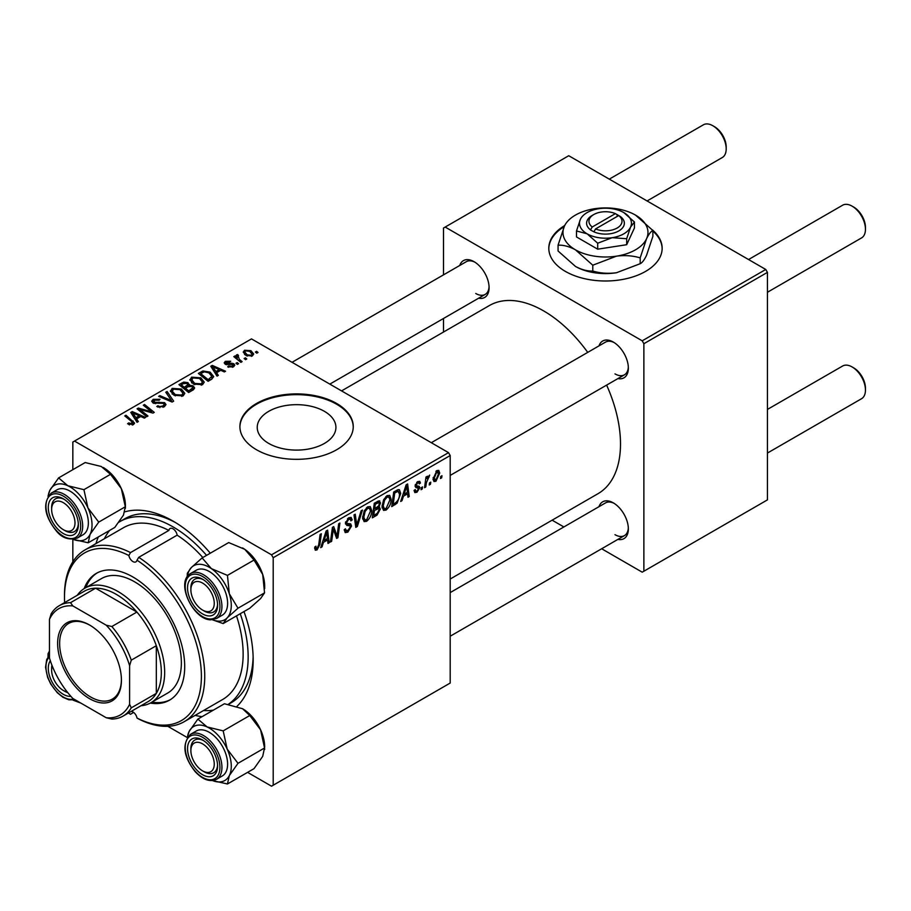 <?xml version="1.0" encoding="UTF-8"?>
<svg xmlns="http://www.w3.org/2000/svg" width="911" height="911" viewBox="0 0 911 911"><rect width="100%" height="100%" fill="white"/><g stroke="black" fill="none" stroke-linecap="round" stroke-linejoin="round"><path stroke-width="1.37" d="M564.683 225.552A56.676 32.716 0 0 0 548.798 248.27A56.676 32.716 0 0 0 565.401 271.41A56.676 32.716 0 0 0 627.167 278.504A56.676 32.716 0 0 0 662.149 248.27A56.676 32.716 0 0 0 652.344 229.868M564.182 226.634A56.676 32.716 0 0 0 548.809 248.657M268.756 443.441A39.344 22.718 180 0 1 257.232 427.384A39.344 22.718 180 0 1 281.522 406.397A39.344 22.718 180 0 1 324.396 411.328A39.344 22.718 180 0 1 335.92 427.384A39.344 22.718 180 0 1 311.63 448.371A39.344 22.718 180 0 1 268.756 443.441M336.649 403.471A56.676 32.716 0 0 0 274.883 396.387A56.676 32.716 0 0 0 239.9 426.61A56.676 32.716 0 0 0 256.503 449.749A56.676 32.716 0 0 0 318.258 456.844A56.676 32.716 0 0 0 353.252 426.61A56.676 32.716 0 0 0 336.649 403.471M353.24 426.997A56.676 32.716 0 0 0 336.649 404.245A56.676 32.716 0 0 0 275.19 397.082A56.676 32.716 0 0 0 239.9 426.997M599.005 345.873A21.249 12.264 60 0 1 613.319 342.069L613.319 342.069A21.249 12.264 60 0 1 628.351 368.101A21.249 12.264 60 0 1 617.897 378.589M614.185 342.593A18.892 10.909 -120 0 0 605.542 342.092L431.302 442.7M459.748 265.477A21.249 12.264 60 0 1 474.062 261.673L474.062 261.673A21.249 12.264 60 0 1 489.093 287.694A21.249 12.264 60 0 1 478.639 298.193M474.927 262.197A18.892 10.909 -120 0 0 466.295 261.696L292.044 362.305M599.005 506.675A21.249 12.264 60 0 1 613.319 502.872L613.319 502.872A21.249 12.264 60 0 1 628.351 528.892A21.249 12.264 60 0 1 617.897 539.392M614.185 503.396A18.892 10.909 -120 0 0 605.542 502.895L450.193 592.594M95.985 543.582A113.34 65.444 60 0 1 98.32 536.943M124.818 511.857A113.34 65.444 60 0 1 173.01 521.081L173.01 521.081A113.34 65.444 60 0 1 210.282 553.205M175.561 522.607A106.257 61.344 -120 0 0 124.898 518.712L119.888 521.604A106.257 61.344 -120 0 0 118.954 522.162M450.193 579.032L598.003 493.694A108.625 62.711 -120 0 0 606.624 385.102M587.732 352.386A108.625 62.711 -120 0 0 543.696 310.936A108.625 62.711 -120 0 0 489.378 305.549L341.568 390.887M448.519 452.642L450.193 455.534L273.198 557.714L271.524 554.822L448.519 452.642L251.493 338.892L72.834 442.04L72.834 469.677M72.834 539.403L72.834 561.814M273.198 557.714L273.198 785.225L271.524 786.193L247.587 772.369M187.21 737.511L167.795 726.295M391.138 499.308C391.161 503.589 389.464 507.176 386.048 510.092L383.542 510.388L382.039 506.573L383.633 499.672L387.107 495.63L389.714 495.379L391.138 499.308L389.806 498.545M403.448 496.188L402.013 500.697L400.692 501.46L406.124 484.823L407.616 483.969L409.21 496.541L407.991 497.247L407.604 493.796L403.448 496.188L402.582 495.686M317.028 549.937L315.286 550.21L314.739 547.055L315.969 546.167L315.855 547.409L317.108 548.32L318.702 544.858L320.103 534.495L321.332 533.778L319.886 544.505L317.028 549.937L314.637 548.559M314.955 546.896L317.108 548.32M344.244 529.724L347.934 530.521L350.314 526.888L349.995 525.886L346.829 525.419L345.451 523.267L348.719 517.79L351.134 517.425L352.136 519.737L350.917 520.876L350.325 519.156L348.685 519.395L346.67 522.481L347.125 523.426L350.712 523.871L351.521 526.057L347.854 532.138L345.201 532.616L344.233 529.667L345.451 528.801L346.009 530.851L344.244 529.826M345.622 521.878L347.125 523.426M362.453 510.046L357.34 526.49L355.791 527.389L354.003 514.92L355.233 514.214L356.759 524.895L361.143 510.798L362.453 510.046M371.711 510.524C371.734 514.806 370.037 518.393 366.621 521.308L364.104 521.604L362.601 517.79L364.206 510.889L367.68 506.858L370.287 506.596L371.711 510.524L370.378 509.761M441.972 475.701L441.687 477.797L440.48 478.491L440.73 476.419L441.972 475.701M450.193 455.534L450.193 683.045L273.198 785.225M378.908 500.765L380.513 502.895L378.908 507.12L380.365 508.998L377.006 515.136L372.314 517.847L374.296 503.202L379.773 500.902M378.054 506.618L379.682 507.256M323.451 542.375L322.016 546.885L320.706 547.648L326.127 531.011L327.618 530.156L329.213 542.728L327.994 543.434L327.607 539.972L323.451 542.375L322.585 541.874M332.902 532.366L331.65 541.316L330.42 542.034L332.424 527.378L333.699 526.638L337.047 536.169L338.676 523.768L339.905 523.062L337.924 537.695L336.649 538.435L333.278 528.949L332.902 532.366L331.832 531.739M416.965 492.247L414.824 492.589L414.061 490.414L415.279 489.537L415.792 491.143L417.022 490.983L418.616 488.558L415.723 487.374L415.12 485.927L417.671 481.668L419.743 481.338L420.438 483.046L419.219 483.923L418.764 482.762L417.614 482.932L416.338 485.016L416.464 485.734L419.219 486.315L419.834 487.749L416.965 492.247L414.061 490.573M418.365 487.852L415.154 486.417M415.222 485.028L417.466 486.03M397.082 503.225L391.753 506.63L393.723 491.986L398.13 489.617L399.462 489.765L400.703 493.477L397.082 503.225L395.921 502.553M439.717 473.048L435.925 481.293L433.966 481.52L433.032 479.049L436.881 470.577L438.772 470.372L439.717 473.048L438.248 472.194M430.744 482.181L430.459 484.276L429.24 484.982L429.491 482.898L430.744 482.181M426.394 482.705L425.779 486.975L424.549 487.692L425.984 477.045L427.213 476.339L426.906 478.548L429.696 475.086L426.394 482.705L425.3 482.067M422.545 486.918L422.26 489.013L421.041 489.708L421.303 487.636L422.545 486.918M238.591 363.694L237.372 364.389L235.96 363.284L237.202 362.567L238.591 363.694M246.79 358.957L245.571 359.663L244.159 358.547L245.401 357.829L246.79 358.957M189.887 380.172L191.595 377.154L200.83 377.826L204.258 382.142L202.527 384.681L193.462 384.078L189.841 379.659M218.344 375.378L217.023 376.141L210.771 366.256L212.252 365.402L225.541 371.221L224.322 371.927L220.747 370.31L216.59 372.713L218.344 375.378M193.326 389.817L188.645 392.516L178.932 384.636L183.737 382.085L187.996 382.677L189.237 385.262L193.064 385.774L194.658 388.006L193.326 389.817M189.477 384.499L189.237 386.184M173.671 401.17L172.122 402.058L158.639 396.353L159.869 395.636L171.416 400.544L165.779 392.231L167.089 391.468L173.671 401.17M132.22 425.05L131.617 421.508L124.75 415.917L125.98 415.211L134.6 423.091L133.507 424.526L127.586 423.74L128.656 422.955L132.22 423.695L132.79 422.92L132.79 424.868M147.981 415.997L146.751 416.714L137.06 408.811L138.347 408.071L151.602 411.863L143.312 405.201L144.553 404.484L154.255 412.376L152.98 413.116L139.713 409.346L147.981 415.997M271.524 554.822L74.497 441.072M138.347 421.565L137.037 422.317L130.774 412.444L132.254 411.578L145.544 417.409L144.325 418.115L140.749 416.498L136.593 418.889L138.347 421.565M164.333 406.727L156.76 406.534L157.831 405.759L159.869 406.568L163.058 405.896L164.231 404.45L163.468 403.402L153.048 402.992L151.67 401.204L153.207 399.314L160.017 399.291L159.174 400.214L154.54 400.123L154.187 402.241L164.572 402.628L166.007 404.575L164.333 406.727M153.504 403.22L153.504 401.352L154.187 403.471M170.459 391.388L172.168 388.371L181.403 389.043L184.819 393.358L183.1 395.898L174.035 395.294L170.414 390.876M227.67 366.848L228.57 365.971L232.442 366.188L232.726 364.514L225.222 364.206L224.186 362.829L225.347 361.337L230.699 361.234L229.629 362.02L226.361 361.986L226.247 363.398L231.69 363.216L233.854 363.762L234.833 365.14L233.444 366.837L227.67 366.848M233.25 366.939L232.726 364.514M226.361 361.986L226.247 364.616M211.534 379.306L208.084 381.299L198.37 373.419L202.925 370.959L210.134 372.144L213.698 376.63L211.534 379.306M252.404 355.882L246.129 355.597L243.214 352.101L244.558 350.257L250.946 350.667L253.691 354.003L252.404 355.882M237.68 354.573L239.32 359.344L242.11 361.656L240.868 362.373L233.808 356.634L235.038 355.928L236.484 357.112L236.553 354.88L237.68 354.573L238.523 355.62L237.213 356.577L237.213 359.401M236.04 355.757L236.553 354.88L236.553 358.854M258.018 352.466L256.8 353.172L255.387 352.056L256.629 351.339L258.018 352.466M228.479 704.305L231.155 702.768A106.257 61.344 -120 0 0 253.121 656.945M765.764 269.474L767.438 272.366L643.872 343.709L642.209 340.816L765.764 269.474L568.737 155.724L443.509 228.023L443.509 274.849M443.509 318.474L443.509 332.037M643.872 343.709L643.872 571.22L642.209 572.176L601.659 548.764M563.875 526.957L552.134 520.181M643.872 571.22L767.438 499.877L767.438 272.366M642.209 340.816L445.183 227.067M614.993 373.886A18.892 10.909 -120 0 0 624.434 374.82A18.892 10.909 -120 0 0 628.328 367.087M475.736 293.479A18.892 10.909 -120 0 0 485.176 294.424A18.892 10.909 -120 0 0 489.07 286.692M614.993 534.677A18.892 10.909 -120 0 0 624.434 535.611A18.892 10.909 -120 0 0 628.328 527.89M243.977 611.566A113.34 65.444 60 0 1 253.167 659.906A113.34 65.444 60 0 1 237.008 706.298M202.083 716.661A113.34 65.444 60 0 1 195.17 715.363M662.138 248.657A56.676 32.716 0 0 0 652.88 231.109M138.347 409.848L138.347 408.071M151.602 412.74L151.602 411.863M144.553 406.215L144.553 404.484M139.713 410.963L139.713 409.346M132.254 414.778L132.254 411.578M136.593 421.634L136.593 418.889M134.042 414.79L135.898 417.716L139.212 415.803L132.63 412.842L134.042 414.79L134.042 417.602M135.898 420.529L135.898 417.716M132.63 415.359L132.63 412.842M139.212 417.386L139.212 415.803M128.656 424.48L128.656 422.955M129.556 424.89L129.556 423.604M125.98 416.919L125.98 415.211M133.097 424.742L133.097 420.984M157.831 407.08L157.831 405.759M158.207 407.228L158.207 405.976M159.869 407.672L159.869 406.568M163.058 407.331L163.058 405.896M153.207 403.083L153.207 399.314M155.679 403.71L155.679 402.582M164.572 406.591L164.572 402.628M159.869 396.866L159.869 395.636M171.416 401.762L171.416 400.544M167.089 394.19L167.089 391.468M172.168 393.996L172.168 388.371M181.403 390.603L181.403 389.043M172.316 391.354L175.299 394.634L181.824 395.067L182.997 393.267L180.059 389.669L173.489 389.179L172.316 391.354L172.316 394.133L172.316 391.354M175.299 395.921L175.299 394.634M181.824 396.444L181.824 395.067M183.737 383.44L183.737 382.085M187.996 386.765L187.996 382.677M193.064 389.976L193.064 385.774M181.3 384.841L184.329 387.3L187.803 384.738L187.803 386.879L187.803 384.738L186.835 383.406L183.384 383.645L181.3 384.841L181.3 386.549M184.329 389.008L184.329 387.3M185.468 388.223L188.748 390.887L192.802 387.779L191.811 386.458L188.042 386.742L185.468 388.223L185.468 389.931M188.748 392.47L188.748 390.887M192.153 390.5L192.153 388.849M228.57 367.27L228.57 365.971M232.442 367.304L232.442 366.188M225.347 364.275L225.347 361.337M227.055 364.742L227.055 363.728M231.69 364.229L231.69 363.216M233.854 366.575L233.854 363.762M212.252 368.602L212.252 365.402M216.59 375.446L216.59 372.713M214.039 368.602L215.896 371.54L219.209 369.627L212.616 366.666L214.039 368.602L214.039 371.415M215.896 374.341L215.896 371.54M212.616 369.183L212.616 366.666M219.209 371.198L219.209 369.627M202.925 372.371L202.925 370.959M210.134 373.669L210.134 372.144M200.727 373.624L208.175 379.671L211.864 376.38L208.847 372.804L204.223 371.836L200.727 373.624L200.727 375.332M208.175 381.253L208.175 379.671M209.735 380.342L209.735 378.771M191.595 382.779L191.595 377.154M200.83 379.386L200.83 377.826M191.72 382.893L191.72 379.785L194.738 383.417L201.251 383.838L202.424 382.051L199.498 378.452L192.916 377.963L191.743 380.138L191.743 382.916M194.738 384.704L194.738 383.417M201.251 385.228L201.251 383.838M244.558 354.493L244.558 350.257M250.946 352.261L250.946 350.667M245.571 350.894L244.808 352.045L247.211 354.823L251.356 355.267L252.051 354.174L249.728 351.361L245.571 350.894M247.211 356.11L247.211 354.823M251.356 356.338L251.356 355.267M245.401 359.526L245.401 357.829M235.038 357.636L235.038 355.928M236.484 358.809L236.484 357.112M237.202 364.252L237.202 362.567M256.629 353.035L256.629 351.339M440.639 477.182L441.687 477.797M375.639 514.351L377.006 515.136M377.678 501.255L380.513 502.895M377.291 507.222L380.365 508.998M375.298 504.204L374.683 508.771L378.634 505.924L379.306 503.658L378.874 502.553L375.298 504.204L374.239 503.601M373.624 508.156L374.683 508.771M376.015 502.212L377.37 503.009M374.444 510.479L373.783 515.421L377.256 513.348L379.147 509.659L378.748 508.52L374.444 510.479L373.396 509.875M372.724 514.817L373.783 515.421M375.651 508.201L377.017 508.987M362.692 519.042L366.621 521.308M365.163 511.378L363.819 517.152L364.855 519.828L366.7 519.68L370.492 511.082L369.467 508.292L367.634 508.452L365.163 511.378L364.229 510.843M362.658 516.48L363.819 517.152M366.45 507.769L367.634 508.452M355.506 525.431L357.34 526.49M355.313 524.064L356.759 524.895M344.244 530.054L347.854 532.138M348.754 517.778L352.136 519.737M348.492 517.938L352.136 520.033M347.49 518.701L348.685 519.395M345.508 522.481L346.932 523.313M345.497 522.572L351.521 526.057M318.827 543.901L319.886 544.505M321.116 546.361L322.016 546.885M327.823 541.92L329.213 542.728M326.24 539.187L327.607 539.972M325.739 535.474L324.122 540.417L327.436 538.503L326.707 532.161L325.739 535.474L324.84 534.962M323.234 539.893L324.122 540.417M325.91 531.694L326.707 532.161M330.602 540.713L331.65 541.316M335.419 535.224L337.047 536.169M335.92 536.533L337.924 537.695M332.287 528.369L333.278 528.949M417.864 481.566L420.438 483.046M416.703 482.397L417.614 482.932M415.382 484.458L416.338 485.016M416.612 485.882L419.834 487.749M401.113 500.185L402.013 500.697M407.821 495.743L409.21 496.541M406.238 492.999L407.604 493.796M405.725 489.287L404.12 494.229L407.433 492.316L406.705 485.973L405.725 489.287L404.837 488.774M403.22 493.716L404.12 494.229M405.907 485.517L406.705 485.973M393.848 503.84L395.215 504.626M399.382 492.714L400.703 493.477M394.725 492.988L393.21 504.204L394.77 503.305C397.993 501.096 399.565 498.032 399.485 494.104L398.027 491.314L394.725 492.988L393.666 492.384M392.163 503.601L393.21 504.204M396.456 490.414L398.654 491.428L396.672 490.289M382.119 507.826L386.048 510.092M384.59 500.162L383.246 505.935L384.283 508.611L386.139 508.463L389.931 499.866L388.895 497.076L387.061 497.235L384.59 500.162L383.656 499.627M382.085 505.263L383.246 505.935M385.877 496.552L387.061 497.235M433.055 479.641L435.925 481.293M436.38 470.907L437.861 471.75L436.825 471.83L434.251 478.195L435.936 480.063L438.498 473.743L435.902 471.294M433.124 477.546L434.251 478.195M433.032 479.084L435.936 480.063M429.4 483.673L430.459 484.276M424.72 486.372L425.779 486.975M425.858 477.945L426.906 478.548M427.976 476.18L429.218 476.897M427.794 476.476L428.603 476.931M421.201 488.398L422.26 489.013M204.235 611.03L202.572 610.063A16.535 9.543 -120 0 0 214.256 603.31A16.535 9.543 -120 0 0 202.572 583.074A16.535 9.543 -120 0 0 190.877 589.816A16.535 9.543 -120 0 0 202.572 610.063L204.235 611.03A18.892 10.909 60 0 0 213.686 611.964A18.892 10.909 -120 0 0 217.57 604.232A18.892 10.909 60 0 1 213.686 611.964A18.892 10.909 -120 0 1 209.769 612.841A18.892 10.909 -120 0 1 203.381 610.495M853.766 207.104L852.092 206.148L853.766 207.104A16.535 9.543 60 0 1 865.45 227.351L865.45 229.276A18.892 10.909 -120 0 0 852.092 206.148L852.092 206.148A18.892 10.909 -120 0 0 842.652 205.203L748.546 259.533M767.438 292.26L861.533 237.93A18.892 10.909 -120 0 0 865.45 229.276M190.877 589.816L190.877 587.891A18.892 10.909 60 0 1 194.795 579.248A18.892 10.909 60 0 1 203.426 579.738A18.892 10.909 -120 0 0 198.712 578.371A18.892 10.909 -120 0 0 194.795 579.248A18.892 10.909 -120 0 0 190.911 588.905M853.766 367.907L852.092 366.939L853.766 367.907A16.535 9.543 60 0 1 865.45 388.154L865.45 390.079A18.892 10.909 -120 0 0 852.092 366.939L852.092 366.939A18.892 10.909 -120 0 0 842.652 366.006L767.438 409.426M767.438 453.052L861.533 398.722A18.892 10.909 -120 0 0 865.45 390.079M204.235 771.822L202.572 770.865A16.535 9.543 -120 0 0 214.256 764.113A16.535 9.543 -120 0 0 202.572 743.866A16.535 9.543 -120 0 0 190.877 750.618A16.535 9.543 -120 0 0 202.572 770.865L204.235 771.822A18.892 10.909 60 0 0 213.686 772.767A18.892 10.909 -120 0 0 217.57 765.035A18.892 10.909 60 0 1 213.686 772.767A18.892 10.909 -120 0 1 203.381 771.298M190.877 750.618L190.877 748.694A18.892 10.909 60 0 1 194.795 740.039A18.892 10.909 60 0 1 203.426 740.541A18.892 10.909 -120 0 0 194.795 740.039A18.892 10.909 -120 0 0 190.911 749.707M647.072 200.955L722.286 157.535A18.892 10.909 -120 0 0 726.192 148.88L726.192 146.956A16.535 9.543 60 0 0 714.509 126.709L712.835 125.741A18.892 10.909 -120 0 0 703.394 124.807L609.288 179.137M63.314 502.667A16.535 9.543 -120 0 0 51.631 509.42A16.535 9.543 -120 0 0 63.314 529.667L64.988 530.635A18.892 10.909 60 0 1 64.988 530.623L63.314 529.667A16.535 9.543 -120 0 0 74.998 522.914A16.535 9.543 -120 0 0 63.314 502.667M51.631 509.42L51.631 507.495A18.892 10.909 60 0 1 55.537 498.841A18.892 10.909 60 0 1 64.169 499.342A18.892 10.909 -120 0 0 55.537 498.841A18.892 10.909 -120 0 0 51.654 508.509M726.192 148.88A18.892 10.909 -120 0 0 712.835 125.741L714.509 126.709M64.123 530.1A18.892 10.909 -120 0 0 74.429 531.568A18.892 10.909 -120 0 0 78.312 523.836A18.892 10.909 60 0 1 74.429 531.568A18.892 10.909 60 0 1 64.988 530.635M52.291 666.112A16.535 9.543 -120 0 0 51.631 670.223A16.535 9.543 -120 0 0 63.314 690.458L64.988 691.426A18.892 10.909 60 0 0 67.824 692.713A18.892 10.909 -120 0 1 64.123 690.902M51.631 670.223L51.631 668.287A18.892 10.909 60 0 1 51.927 665.189A18.892 10.909 -120 0 0 51.654 669.3M64.988 691.426L63.314 690.458A16.535 9.543 -120 0 0 67.209 691.939M242.497 547.898A31.168 17.992 60 0 1 242.645 547.989A31.168 17.992 60 0 1 244.774 549.333L254.032 560.037L227.454 575.388L211.386 568.623L202.128 557.919L191.321 567.564L187.324 573.27L187.21 576.697M202.128 557.919L228.707 542.569L244.774 549.333A31.168 17.992 60 0 1 262.71 574.488L264.554 592.867L260.569 598.584L249.762 608.229L223.184 623.568L227.169 617.863A31.168 17.992 60 0 1 218.367 621.143A31.168 17.992 60 0 1 212.514 619.765M208.79 615.95A21.249 12.264 60 0 1 188.884 595.851A21.249 12.264 60 0 1 196.355 577.175A21.249 12.264 60 0 1 202.572 579.214A21.249 12.264 60 0 1 217.592 605.246A21.249 12.264 60 0 1 208.79 615.95M216.556 618.478L222.238 615.21A25.975 14.997 -120 0 0 224.345 589.349A25.975 14.997 -120 0 0 201.65 569.011A25.975 14.997 -120 0 0 196.264 570.218L190.581 573.497A25.975 14.997 60 0 1 195.967 572.29A25.975 14.997 60 0 1 218.663 592.628A25.975 14.997 60 0 1 216.556 618.478L210.68 619.81C193.565 619.97 174.912 582.391 190.581 573.497M264.554 592.867L237.987 608.218L229.31 593.767L227.454 575.388M187.45 576.356A31.168 17.992 60 0 1 191.321 567.564A31.168 17.992 60 0 1 211.386 568.623A31.168 17.992 60 0 1 229.31 593.767A31.168 17.992 -120 0 1 227.169 617.863L237.987 608.218M212.354 619.776L223.184 623.568M254.032 560.037L262.71 574.488A31.168 17.992 60 0 1 264.68 586.149L264.68 588.654M242.451 708.667A31.168 17.992 60 0 1 242.645 708.781A31.168 17.992 60 0 1 251.755 716.331A31.168 17.992 60 0 1 260.569 729.779L264.554 747.977L237.987 763.316L227.169 749.058L223.184 730.873L207.116 726.944L197.858 719.098L189.181 731.396L187.245 737.443M197.858 719.098L224.436 703.747L242.542 708.724L249.762 715.522L260.569 729.779A31.168 17.992 60 0 1 264.68 746.952L262.71 756.335L254.032 768.645L227.454 783.984L229.31 775.625L237.987 763.316M196.355 769.579A21.249 12.264 60 0 1 187.882 745.209A21.249 12.264 60 0 1 202.572 740.017A21.249 12.264 60 0 1 208.79 745.152A21.249 12.264 60 0 1 217.592 766.037A21.249 12.264 60 0 1 196.355 769.579M216.556 779.281L222.238 776.001A25.975 14.997 -120 0 0 216.841 738.593A25.975 14.997 -120 0 0 196.264 731.009L190.581 734.289A25.975 14.997 60 0 1 211.17 741.861A25.975 14.997 60 0 1 216.556 779.281C210.031 782.298 202.959 779.816 195.341 771.845C183.316 756.517 181.733 744.002 190.581 734.289M187.45 737.147A31.168 17.992 60 0 1 189.181 731.396A31.168 17.992 60 0 1 207.116 726.944A31.168 17.992 60 0 1 227.169 749.058A31.168 17.992 60 0 1 229.31 775.625A31.168 17.992 -120 0 1 212.514 780.568L227.454 783.984M249.762 715.522L223.184 730.873M264.554 747.977L264.68 749.457M48.203 495.948A31.168 17.992 60 0 1 49.934 490.198A31.168 17.992 -120 0 1 67.858 485.757A31.168 17.992 60 0 1 79.109 494.411A31.168 17.992 60 0 1 87.923 507.86L83.926 489.674L67.858 485.757L58.6 477.899L49.934 490.198L47.987 496.256M69.532 503.965A21.249 12.264 60 0 1 78.346 524.85A21.249 12.264 60 0 1 57.097 528.38A21.249 12.264 60 0 1 48.625 504.022A21.249 12.264 60 0 1 63.314 498.818A21.249 12.264 60 0 1 69.532 503.965M77.594 497.395A25.975 14.997 -120 0 0 57.006 489.822L51.323 493.09A25.975 14.997 60 0 1 71.912 500.663A25.975 14.997 60 0 1 77.298 538.082L82.981 534.803A25.975 14.997 -120 0 0 77.594 497.395M58.6 477.899L85.178 462.549L101.246 466.478L110.504 474.324L83.926 489.674M110.504 474.324L121.311 488.581L125.308 506.778L98.73 522.117L87.923 507.86A31.168 17.992 60 0 1 90.052 534.427L98.73 522.117M125.308 506.778L123.452 515.148L114.775 527.446L88.196 542.797L90.052 534.427A31.168 17.992 60 0 1 73.267 539.369L88.196 542.797M103.194 467.468A31.168 17.992 60 0 1 103.387 467.582A31.168 17.992 60 0 1 121.311 488.581A31.168 17.992 60 0 1 125.422 505.753L125.422 508.258M70.876 696.334A21.249 12.264 60 0 1 69.532 696.357A21.249 12.264 60 0 1 52.166 682.168A21.249 12.264 60 0 1 50.333 660.737M49.456 651.012L48.078 653.677L47.964 657.093M73.108 700.183L80.863 703.098M77.982 701.436A31.168 17.992 60 0 1 73.267 700.16M49.456 652.025A31.168 17.992 -120 0 0 48.203 656.751M128.872 555.516A96.817 55.901 -120 0 0 64.487 597.24L64.487 595.316A99.174 57.256 60 0 1 85.019 549.914A99.174 57.256 60 0 1 130.501 552.59L128.872 555.516A5.899 3.405 -120 0 0 132.938 561.575A5.899 3.405 -120 0 0 135.898 561.871A5.899 3.405 -120 0 0 137.003 560.208L138.723 557.338A99.174 57.256 60 0 1 200.158 644.863A99.174 57.256 60 0 1 184.204 721.694A99.174 57.256 60 0 1 138.723 719.018L137.003 718.027A96.817 55.901 -120 0 0 201.399 676.292A96.817 55.901 -120 0 0 137.003 560.208M130.501 552.59L168.899 530.418A99.174 57.256 -120 0 0 123.429 527.742L85.019 549.914M202.811 557.521A99.174 57.256 -120 0 0 177.133 535.167A5.899 3.405 -120 0 0 173.01 528.801A5.899 3.405 -120 0 0 170.061 528.505A5.899 3.405 -120 0 0 168.899 530.418M133.655 712.448L130.501 714.27L128.872 713.336A5.899 3.405 -120 0 1 129.146 712.573M137.003 718.027A5.899 3.405 -120 0 0 132.938 711.958A5.899 3.405 -120 0 0 131.195 711.4M150.269 703.087A73.199 42.259 -120 0 0 169.537 700.16A73.199 42.259 -120 0 0 180.765 641.503A73.199 42.259 -120 0 0 132.938 576.993A73.199 42.259 -120 0 0 96.338 573.372A73.199 42.259 -120 0 0 84.165 588.597M97.181 572.905A73.199 42.259 -120 0 0 85.839 587.618M203.529 710.534A106.257 61.344 -120 0 0 213.425 710.113M228.331 704.283A106.257 61.344 -120 0 0 240.253 613.718M206.558 555.357A106.257 61.344 -120 0 0 173.01 526.865A106.257 61.344 -120 0 0 119.888 521.604M77.276 595.282A66.116 38.171 60 0 1 84.86 588.187L101.554 578.542A66.116 38.171 60 0 1 134.612 581.822A66.116 38.171 60 0 1 177.804 640.08A66.116 38.171 60 0 1 167.67 693.066L150.975 702.7A66.116 38.171 60 0 1 141.034 705.718M184.204 721.694L222.603 699.523A99.174 57.256 -120 0 0 236.496 615.882M177.133 535.167L138.723 557.338M109.673 530.396A106.257 61.344 -120 0 0 104.355 538.754M64.487 597.24A96.817 55.901 -120 0 0 64.635 602.581M151.966 702.13A73.199 42.259 -120 0 0 170.368 699.659M57.632 643.417A45.106 26.043 60 0 1 89.529 625.003A45.106 26.043 60 0 1 121.425 680.244A45.106 26.043 60 0 1 89.529 698.657A45.106 26.043 60 0 1 57.632 643.417M90.03 625.299A43.682 25.223 -120 0 0 68.689 623.42A43.682 25.223 -120 0 0 59.636 643.417A43.682 25.223 -120 0 0 78.71 687.384A43.682 25.223 -120 0 0 112.372 699.09A43.682 25.223 -120 0 0 121.414 679.663M84.86 588.187A66.116 38.171 60 0 1 135.807 605.895A66.116 38.171 60 0 1 164.663 672.432A66.116 38.171 60 0 1 150.975 702.7M129.601 704.249L131.275 707.847A63.759 36.804 60 0 1 123.076 716.08L148.117 701.618A63.759 36.804 -120 0 0 156.316 693.396A63.759 36.804 -120 0 0 161.327 672.432A63.759 36.804 -120 0 0 156.316 645.694A63.759 36.804 -120 0 0 136.901 612.055L95.587 588.21A63.759 36.804 -120 0 0 84.37 591.193L59.317 605.656A63.759 36.804 60 0 1 70.546 602.672L72.834 605.917A61.39 35.449 -120 0 0 49.456 619.412L49.456 657.981A61.39 35.449 -120 0 0 72.834 698.464L106.223 717.743A61.39 35.449 -120 0 0 129.601 704.249L129.601 665.69A61.39 35.449 -120 0 0 106.223 625.197L72.834 605.917M106.223 625.197L111.848 626.517L136.901 612.055A63.759 36.804 -120 0 0 95.587 588.21L70.546 602.672M131.275 707.847L156.316 693.396L156.316 645.694L131.275 660.156L129.601 665.69M49.456 619.412L51.13 613.877A63.759 36.804 60 0 1 59.317 605.656M123.076 716.08A63.759 36.804 60 0 1 111.848 719.064L106.223 717.743M111.848 626.517A63.759 36.804 60 0 1 131.275 660.156M615.369 213.629L592.241 226.998L590.442 229.959L593.892 231.827A18.892 10.909 0 0 0 618.831 230.916A18.892 10.909 0 0 0 620.391 216.522L615.369 213.629A16.535 9.543 0 0 0 593.79 214.529A16.535 9.543 0 0 0 592.241 226.998M593.79 214.529L592.116 215.497A18.892 10.909 0 0 0 590.556 229.891M576.504 230.973L587.105 233.808L597.707 243.214L612.192 237.691L626.677 238.728L626.677 244.706L634.443 227.978L634.443 222.011L623.841 212.605A25.975 14.997 0 0 0 598.755 208.721A25.975 14.997 0 0 0 580.387 219.323L576.504 230.973L576.504 236.94L597.707 249.181L626.677 244.706M597.707 243.214L597.707 249.181M626.677 238.728L630.56 227.09L634.443 222.011M564.421 226.11A42.51 24.54 0 0 0 575.422 249.808A42.51 24.54 0 0 0 616.474 256.162A42.51 24.54 0 0 0 646.525 238.807A42.51 24.54 0 0 0 635.525 215.11A42.51 24.54 0 0 0 594.473 208.756A42.51 24.54 0 0 0 564.421 226.11L558.067 245.161L558.067 251.003L575.422 266.399A42.51 24.54 0 0 0 616.474 272.742C608.149 273.824 600.247 273.266 592.776 271.045C587.322 271.262 581.537 269.713 575.422 266.399M558.067 245.161C563.51 244.945 569.295 246.494 575.422 249.808L592.776 265.203L616.474 256.162C624.798 255.08 632.701 255.649 640.182 257.87L640.182 263.712L616.474 272.742M592.776 265.203L592.776 271.045M640.182 257.87L646.525 238.807C648.757 234.207 650.875 231.44 652.88 230.494L652.88 236.336L646.525 255.387C644.293 259.999 642.187 262.767 640.182 263.712M652.88 230.494L635.525 215.11M580.387 219.323A25.975 14.997 0 0 0 587.105 233.808A25.975 14.997 0 0 0 612.192 237.691A25.975 14.997 0 0 0 630.56 227.09A25.975 14.997 0 0 0 623.841 212.605M593.892 231.827L595.578 228.923L618.717 215.565L620.391 216.522M595.578 228.923A16.535 9.543 0 0 0 617.157 228.023A16.535 9.543 0 0 0 618.717 215.565M617.157 216.454L617.157 214.529M144.337 410.781L144.337 409.688M148.698 411.954L148.698 410.907M142.105 412.911L142.105 411.157M158.992 403.368L158.992 402.081M167.954 400.293L167.954 399.007M181.927 384.488L181.927 382.905M186.311 387.744L186.311 386.162M191.025 391.149L191.025 389.578M228.82 364.605L228.82 363.591M201.274 373.316L201.274 371.734M239.32 361.109L239.32 359.344M354.834 520.728L356.36 521.604M345.508 523.95L348.287 525.556M333.494 529.769L335.294 530.806M334.474 532.753L336.421 533.88M395.123 491.177L396.49 491.974M209.758 618.968A24.563 14.177 -120 0 0 218.378 597.4A24.563 14.177 -120 0 0 195.387 574.169A24.563 14.177 -120 0 0 186.755 595.737A24.563 14.177 -120 0 0 209.758 618.968M195.387 771.469A24.563 14.177 -120 0 0 218.378 774.783A24.563 14.177 -120 0 0 209.758 743.262A24.563 14.177 -120 0 0 186.755 739.948A24.563 14.177 -120 0 0 195.387 771.469M70.5 502.063A24.563 14.177 -120 0 0 47.509 498.75A24.563 14.177 -120 0 0 56.129 530.282A24.563 14.177 -120 0 0 79.12 533.595A24.563 14.177 -120 0 0 70.5 502.063M49.456 656.888A24.563 14.177 -120 0 0 49.763 681.679A24.563 14.177 -120 0 0 70.5 699.375A24.563 14.177 -120 0 0 73.78 699.01M164.231 404.45L164.231 406.796M182.997 393.267L182.997 395.955M192.802 387.779L192.802 390.124M225.791 362.737L225.791 364.48M211.864 376.38L211.864 379.113M202.424 382.051L202.424 384.738M244.808 352.045L244.808 354.698M252.051 354.174L252.051 356.076M378.874 502.553L377.143 501.562M378.748 508.52L376.926 507.473M369.467 508.292L367.338 507.063M364.855 519.828L362.635 518.553M350.325 519.156L348.355 518.017M347.011 523.37L345.497 522.493M316.231 548.433L314.682 547.534M415.792 491.143L414.266 490.266M418.764 482.762L417.295 481.908M416.589 485.87L415.211 485.073M388.895 497.076L386.765 495.846M384.283 508.611L382.062 507.325M450.193 475.417L624.434 374.82M624.434 535.611L450.193 636.22M485.176 294.424L329.828 384.112M51.323 493.09C42.475 502.804 44.058 515.319 56.083 530.646C61.754 537.945 68.826 540.428 77.298 538.082M49.456 655.305L46.712 659.507L45.55 667.273L47.6 677.306L50.765 684.104L57.325 692.747L62.893 697.245L68.803 699.807L75.146 699.796"/></g></svg>

